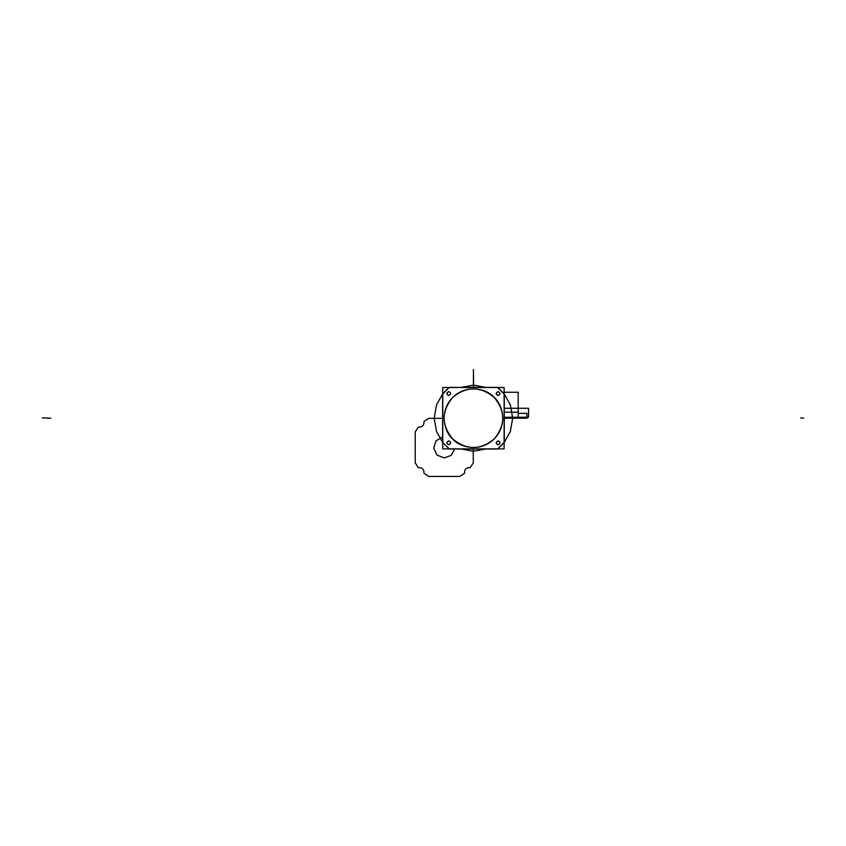 <?xml version="1.0" encoding="UTF-8"?>
<svg xmlns="http://www.w3.org/2000/svg" width="846" height="846" viewBox="0 0 846 846"><rect width="100%" height="100%" fill="white"/><g stroke="black" fill="none" stroke-linecap="round" stroke-linejoin="round"><path stroke-width="1.27" d="M494.191 397.44C488.956 390.535 468.324 382.36 452.684 397.44C437.604 413.091 445.779 433.712 452.684 438.947C445.779 433.712 437.604 413.091 452.684 397.44C468.324 382.36 488.956 390.535 494.191 397.44C480.359 386.072 466.516 386.072 452.684 397.44C441.305 411.283 441.305 425.115 452.684 438.947C466.516 450.326 480.359 450.326 494.191 438.947C505.57 425.115 505.57 411.283 494.191 397.44C501.096 402.675 509.271 423.307 494.191 438.947C478.55 454.027 457.919 445.853 452.684 438.947C457.919 445.853 478.55 454.027 494.191 438.947C509.271 423.307 501.096 402.675 494.191 397.44M442.754 387.521L504.121 387.521L504.121 448.877L442.754 448.877L442.754 387.521M442.754 442.458L442.754 393.94L449.173 387.521L497.691 387.521L504.121 393.94L504.121 442.458L497.691 448.877L449.173 448.877L442.754 442.458L442.627 393.898L449.131 387.383L442.754 393.94L442.627 442.5L449.215 448.909L442.754 442.458M498.093 395.505C500.621 394.194 500.621 392.893 498.093 391.582C495.555 392.893 495.555 394.194 498.093 395.505C500.42 394.194 500.42 392.893 498.093 391.582C495.756 392.893 495.756 394.194 498.093 395.505C500.42 394.194 500.42 392.893 498.093 391.582C495.756 392.893 495.756 394.194 498.093 395.505C500.398 394.194 500.398 392.893 498.093 391.603C495.777 392.893 495.777 394.194 498.093 395.494C500.398 394.194 500.398 392.893 498.093 391.603C495.777 392.893 495.777 394.194 498.093 395.494M498.093 444.816C500.621 443.505 500.621 442.194 498.093 440.882C495.555 442.194 495.555 443.505 498.093 444.816C500.42 443.505 500.42 442.194 498.093 440.882C495.756 442.194 495.756 443.505 498.093 444.816C500.42 443.505 500.42 442.194 498.093 440.882C495.756 442.194 495.756 443.505 498.093 444.816M448.782 444.816C451.32 443.505 451.32 442.194 448.782 440.882C446.254 442.194 446.254 443.505 448.782 444.816C451.119 443.505 451.119 442.194 448.782 440.882C446.455 442.194 446.455 443.505 448.782 444.816C451.119 443.505 451.119 442.194 448.782 440.882C446.455 442.194 446.455 443.505 448.782 444.816M448.782 395.505C451.32 394.194 451.32 392.893 448.782 391.582C446.254 392.893 446.254 394.194 448.782 395.505C451.119 394.194 451.119 392.893 448.782 391.582C446.455 392.893 446.455 394.194 448.782 395.505C451.119 394.194 451.119 392.893 448.782 391.582C446.455 392.893 446.455 394.194 448.782 395.505C451.098 394.194 451.098 392.893 448.782 391.603C446.477 392.893 446.477 394.194 448.782 395.494C451.098 394.194 451.098 392.893 448.782 391.603C446.477 392.893 446.477 394.194 448.782 395.494M442.754 393.728L436.525 404.874L434.199 418.199L436.525 431.523L442.754 442.67L436.525 431.523L434.199 418.199L436.525 404.874L442.754 393.728L442.754 442.67M442.627 393.898L442.627 442.5M448.972 448.877L497.744 449.004L448.972 448.877L497.744 449.004L449.173 448.877L497.744 449.004L504.248 442.5L504.248 393.898L497.903 387.521L448.972 387.521M449.131 449.004L497.744 449.004L504.248 442.5L504.121 393.728L504.121 442.458L504.121 393.728L510.35 404.874L512.676 418.199L510.35 431.523L504.121 442.67L504.248 393.898M504.248 442.5L504.121 393.898L497.744 387.383L449.131 387.383M504.121 442.67L510.35 431.523L512.676 418.199L510.35 404.874L504.121 393.728M498.093 440.903C495.777 442.204 495.777 443.494 498.093 444.795C500.398 443.494 500.398 442.204 498.093 440.903C495.777 442.204 495.777 443.494 498.093 444.795C500.398 443.494 500.398 442.204 498.093 440.903M448.782 440.903C446.477 442.204 446.477 443.494 448.782 444.795C451.098 443.494 451.098 442.204 448.782 440.903C446.477 442.204 446.477 443.494 448.782 444.795C451.098 443.494 451.098 442.204 448.782 440.903M461.398 449.004L473.432 451.278L485.477 449.004L473.432 451.278L461.398 449.004L473.432 451.278L485.477 449.004L473.432 451.278L461.398 449.004M485.477 387.383L473.432 385.12L461.398 387.383L473.432 385.12L485.477 387.383L473.432 385.12L461.398 387.383L473.432 385.12L485.477 387.383M504.121 392.248L518.196 392.248L518.196 413.334L526.952 413.334L526.952 418.199L504.248 418.199L526.952 418.199L504.248 418.199L526.952 418.199L526.952 413.334L526.952 418.199L526.952 413.334L518.196 413.334L526.952 413.334L518.196 413.334L518.196 392.248L518.196 413.334L518.196 392.248L504.121 392.248M473.274 449.004L473.274 462.91L470.186 467.658L468.906 467.658C466.241 467.923 464.782 469.382 464.528 472.036L464.528 473.316L459.78 476.414L428.721 476.414L423.973 473.316L423.973 472.036C423.719 469.382 422.26 467.923 419.595 467.658L418.315 467.658L415.227 462.91L415.227 431.862L418.315 427.114L419.595 427.114C422.26 426.849 423.719 425.39 423.973 422.736L423.973 421.456L428.721 418.358L442.627 418.358M442.627 436.97L435.986 440.84L433.744 448.2L437.086 455.116L444.245 457.929L451.108 455.391L454.662 449.004M473.432 387.108L473.432 373.171L473.432 387.108M473.432 369.639L473.432 387.383L473.432 369.639M473.623 387.383L473.432 369.586L473.623 387.383M528.549 408.269L528.549 417.258L504.248 417.258L528.549 417.258L504.248 417.258L528.549 417.258L528.549 408.269L528.549 417.258L528.549 408.269L504.248 408.269L528.549 408.269M42.3 417.871L50.845 418.199L42.3 417.871M800.728 417.871L803.7 418.199L800.728 417.871M518.196 418.03L504.248 418.03L518.196 418.03L504.248 418.03L518.196 418.03L518.196 412.192L518.196 418.03M504.248 412.192L518.196 412.192L504.248 412.192"/></g></svg>
